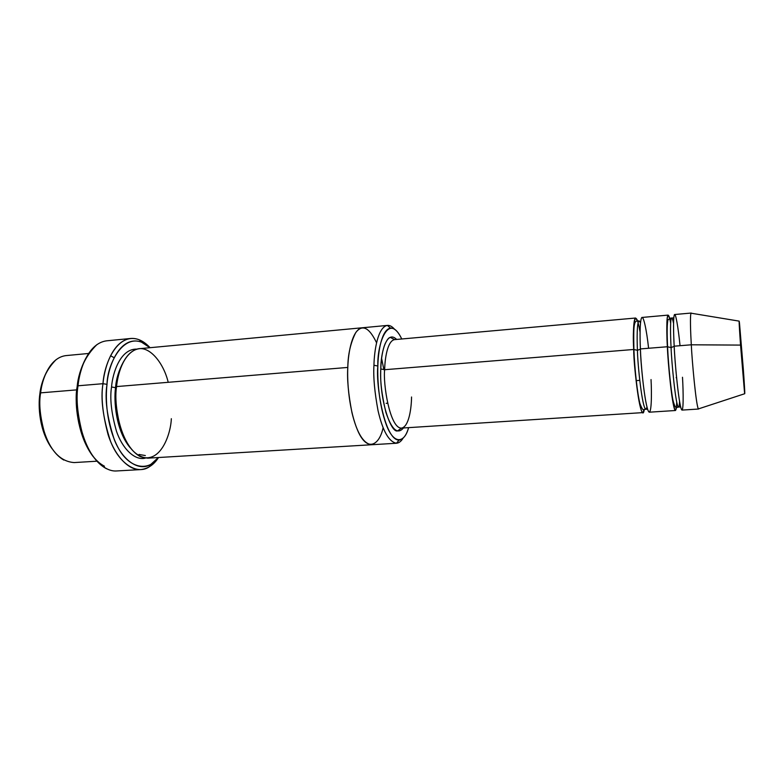 <?xml version="1.0" encoding="UTF-8"?>
<svg xmlns="http://www.w3.org/2000/svg" width="784" height="784" viewBox="0 0 784 784"><rect width="100%" height="100%" fill="white"/><g stroke="black" fill="none" stroke-linecap="round" stroke-linejoin="round"><path stroke-width="1.18" d="M411.551 396.998C411.443 407.709 409.072 426.917 401.447 428.103C389.815 428.505 382.896 383.258 384.66 369.715L380.789 368.97C380.015 380.22 381.71 394.646 385.875 412.257C391.696 429.661 397.557 434.904 403.446 427.976C397.557 434.904 391.696 429.661 385.875 412.257C381.71 394.646 380.015 380.22 380.789 368.97C380.622 354.584 386.228 328.947 396.635 339.443C386.228 328.947 380.622 354.584 380.789 368.97L384.66 369.715L633.717 349.478L637.441 350.301C636.922 339.296 636.863 321.509 639.127 320.891L640.518 322.753L639.127 320.891C636.863 321.509 636.922 339.296 637.441 350.301L633.717 349.478C633.492 367.157 641.361 428.299 644.321 409.385L642.909 412.609C638.793 412.521 633.825 363.845 633.717 349.478C633.178 337.679 633.149 318.686 635.638 318.02L637.519 320.989M93.267 456.729C76.763 435.316 74.882 402.251 77.136 386.865C77.939 377.525 80.791 368.049 85.711 358.455C80.791 368.049 77.939 377.525 77.136 386.865L78.028 385.787C78.959 369.764 85.28 356.014 97 344.539M107.016 384.356C108.025 366.069 120.305 334.356 141.61 342.206L149.93 347.714C126.165 325.723 107.192 362.972 107.016 384.356C105.36 398.586 106.271 424.164 117.463 446.429C128.811 469.136 148.627 471.801 158.378 457.523L150.998 464.236C139.229 472.027 122.363 460.659 114.219 439.412C106.996 417.039 104.595 398.684 107.016 384.356L102.978 383.69L107.016 384.356M141.61 342.206L139.278 339.795C116.992 331.505 104.047 364.56 102.978 383.69C104.419 367.147 112.759 340.756 130.663 338.482C137.396 337.933 143.864 341.011 150.077 347.694M377.859 366.02C378.123 352.036 381.524 329.672 390.461 328.104C394.332 327.81 398.105 331.436 401.761 338.982C388.256 310.709 376.908 345.107 377.859 366.02C377.329 379.24 378.848 404.652 386.385 424.967C394.127 445.596 404.828 442.617 408.582 427.643C406.494 435.159 403.329 439.314 399.076 440.118C384.297 440.236 375.595 383.219 377.859 366.02L373.948 365.266L377.859 366.02M394.558 329.251C392.108 326.438 389.717 325.164 387.374 325.419C377.888 326.987 374.233 350.517 373.948 365.266C374.233 350.468 377.917 326.81 387.472 325.409C389.785 325.203 392.147 326.477 394.558 329.251M88.602 353.476L65.944 355.603C49.637 357.602 42.003 379.407 40.631 392.862L39.857 393.901C38.014 406.092 39.161 431.092 52.156 448.84C39.161 431.092 38.014 406.092 39.857 393.901C40.543 387.002 42.689 379.877 46.295 372.527C42.689 379.877 40.543 387.002 39.857 393.901L40.631 392.862C41.454 380.436 46.599 369.372 56.066 359.68M63.788 460.051C42.267 447.458 37.495 407.611 40.631 392.862L76.822 389.864L40.631 392.862C38.671 403.486 40.092 417.225 44.874 434.081C51.568 452.182 61.338 461.678 74.176 462.57L96.893 461.208M76.577 393.303C75.676 401.555 76.45 411.688 78.919 423.693C76.45 411.688 75.676 401.555 76.577 393.303M691.204 313.041L674.691 314.521C673.005 315.119 673.505 334.268 674.181 346.185L691.302 344.793C690.577 332.828 689.871 313.61 691.204 313.041L691.459 313.257M740.557 345.097L739.126 321.117L743.31 369.058L739.508 323.361C738.518 314.766 739.724 333.837 740.557 345.097L744.486 392.147C745.359 399.085 744.085 379.476 743.31 369.058L744.712 393.725L740.557 345.097L691.302 344.793L740.557 345.097M739.126 321.117L691.027 313.188C689.93 315.482 690.616 333.337 691.302 344.793C691.9 358.954 696.006 405.583 698.387 408.915L744.712 393.725M670.653 323.204C666.625 301.311 666.224 329.829 667.37 346.744L671.075 347.577C670.467 336.473 670.026 318.569 671.663 318C672.182 317.99 672.819 319.813 673.564 323.469C672.819 319.813 672.182 317.99 671.663 318C670.026 318.569 670.467 336.473 671.075 347.577L667.37 346.744C667.909 359.758 669.399 376.085 671.859 395.704C674.652 412.639 676.278 414.785 676.719 402.133M676.523 377.163L676.151 377.721L676.523 377.163M679.561 401.418C679.414 404.985 679.062 406.886 678.513 407.112C675.798 406.955 671.467 361.071 671.075 347.577C671.467 361.071 675.798 406.955 678.513 407.112C679.062 406.886 679.414 404.985 679.561 401.418M682.492 377.261C683.334 390.785 683.864 416.667 680.963 408.052C677.846 396.488 674.759 359.738 674.181 346.185C673.583 335.17 673.113 319.078 674.269 315.08C675.445 310.983 678.297 327.761 680.032 345.715M674.191 346.342L671.075 347.577L674.191 346.342M640.077 332.249C634.746 300.978 632.296 329.907 633.717 349.478L384.66 369.715C382.896 383.258 389.815 428.505 401.447 428.103L397.655 430.857C391.138 433.67 379.182 399.742 380.799 368.98C381.2 358.278 382.602 349.938 385.022 343.951C387.208 339.403 389.031 337.247 390.471 337.483L394.646 339.619C387.512 340.677 384.846 358.651 384.66 369.715C384.846 358.651 387.512 340.677 394.646 339.619L635.638 318.02M647.006 407.18L645.928 409.238C642.174 409.14 637.568 363.698 637.441 350.301C637.568 363.698 642.174 409.14 645.928 409.238L647.006 407.18M651.034 379.554C651.788 392.97 651.729 418.676 647.937 410.189C643.958 398.782 640.793 362.375 640.401 348.929L667.37 346.744C666.723 334.846 666.302 315.717 668.125 315.109L669.595 318.245M640.41 349.154L637.441 350.301L640.41 349.154M130.663 338.482L106.693 340.815C88.229 343.137 79.556 369.362 78.028 385.787L102.978 383.69L78.028 385.787C75.832 398.733 77.508 415.51 83.084 436.1C89.347 455.886 103.557 472.076 116.698 470.949L140.748 469.596C128.008 470.694 114.16 454.348 108.025 434.395C102.557 413.638 100.871 396.733 102.978 383.69C100.43 398.654 102.939 417.833 110.515 441.216C119.07 463.393 136.759 475.163 149.058 466.98L158.525 457.513C154.017 464.657 148.098 468.675 140.748 469.596M111.544 386.992L115.542 387.659C116.15 379.005 118.796 370.391 123.47 361.806C118.796 370.391 116.15 379.005 115.542 387.659L111.544 386.992C109.711 398.35 111.338 413.041 116.434 431.073C122.147 448.34 134.779 461.041 145.403 458.091C134.779 461.041 122.147 448.34 116.434 431.073C111.338 413.041 109.711 398.35 111.544 386.992C112.631 372.537 120.648 348.37 137.033 349.135C120.648 348.37 112.631 372.537 111.544 386.992M130.075 447.644C115.699 430.367 113.69 400.771 115.542 387.659C113.69 400.771 115.699 430.367 130.075 447.644M139.013 454.455L145.344 455.553M171.333 418.695C170.794 434.179 160.465 464.726 139.934 456.415C119.335 444.685 113.641 402.437 116.551 386.581L347.812 367.431C348.184 352.741 352.222 329.221 362.355 327.761C352.222 329.221 348.184 352.741 347.812 367.431L116.551 386.581C114.856 397.429 116.267 411.512 120.795 428.809C127.077 447.38 136.093 457.16 147.843 458.16L371.351 444.763C363.296 443.43 356.838 432.748 351.967 412.727C348.341 394.087 346.959 378.995 347.802 367.431C346.949 379.054 348.361 394.234 352.026 412.962C356.955 433.072 363.462 443.666 371.538 444.744L371.351 444.763C363.296 443.43 356.838 432.748 351.967 412.727C348.351 394.087 346.959 378.995 347.812 367.431C347.929 354.446 350.575 342.824 355.75 332.573C362.286 323.988 369.225 327.398 376.575 342.804M116.463 387.482L115.542 387.659L116.463 387.482M383.895 369.744L381.592 358.337L383.895 369.744M387.472 325.409L362.541 327.751C352.29 328.898 348.174 352.653 347.802 367.431C347.057 381.73 348.909 410.571 358.161 431.592C367.716 452.731 379.613 444.655 383.111 427.721M362.355 327.761L139.425 348.694C124.519 350.575 117.698 372.812 116.551 386.581C117.786 373.792 123.176 354.995 135.661 349.586C148.333 344.058 163.435 362.12 168.207 382.298M639.754 380.377L636.069 380.642L639.754 380.377M668.125 315.109L642.096 317.442C639.734 318.098 639.832 337.12 640.401 348.929C640.557 363.325 645.477 412.1 649.377 412.188L675.455 410.512C672.437 410.365 667.752 361.218 667.37 346.744L640.401 348.929C639.911 338.012 639.754 322.038 641.498 318.01C643.262 313.894 646.722 330.476 648.584 348.263M676.435 407.2L675.455 410.512M386.159 403.309L387.649 403.211M402.956 438.364C401.134 441.363 398.987 442.989 396.528 443.244C388.933 441.882 382.788 431.102 378.094 410.904C374.585 392.118 373.204 376.908 373.948 365.266C373.204 376.879 374.576 392.039 378.064 410.777C382.719 430.926 388.844 441.755 396.43 443.254C398.938 443.029 401.104 441.402 402.956 438.364M698.809 408.778L698.583 409.032C696.349 408.827 691.88 359.346 691.302 344.793L674.181 346.185C674.622 360.689 679.238 409.924 682.041 410.091L698.583 409.032M106.555 468.754C80.84 455.22 74.196 404.064 78.028 385.787L77.136 386.865C73.471 404.338 79.792 453.172 104.458 466.215M390.461 328.104L387.374 325.419M110.573 355.74L114.16 357.739M680.649 406.906L677.484 407.19C676.063 408.778 674.583 406.553 673.044 400.497C671.173 391.951 668.458 366.295 667.586 347.028C666.91 331.828 667.066 322.753 668.046 319.803L670.634 318.088L673.809 317.883M647.584 409.17L644.066 409.405C643.448 410.963 642.086 409.072 639.979 403.721C637.51 394.538 634.628 369.411 633.913 349.733C633.58 335.209 633.746 326.918 634.423 324.86C634.824 322.195 635.775 320.911 637.265 321.009L639.127 320.891M642.909 412.609L401.447 428.103M396.528 443.244L371.351 444.753M399.076 440.118L396.43 443.254M150.998 464.236L149.058 466.98"/></g></svg>
